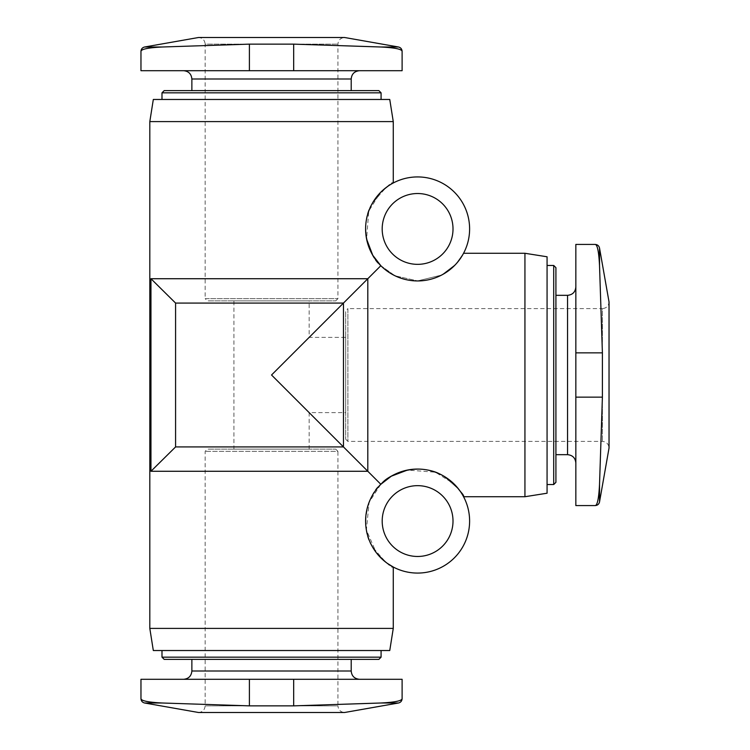 <?xml version="1.0" encoding="UTF-8"?>
<svg xmlns="http://www.w3.org/2000/svg" width="750" height="750" viewBox="0 0 750 750"><rect width="100%" height="100%" fill="white"/><g stroke="black" fill="none" stroke-linecap="round" stroke-linejoin="round"><path stroke-width="0.56" stroke-dasharray="3.75 2.81" d="M233.916 300.863L309.159 300.863L233.916 300.863L233.916 449.137L309.159 449.137L233.916 449.137M387.281 563.325L376.256 552.638L366.375 530.025L369.15 502.191L380.831 484.294C388.678 472.228 423.872 462.234 443.034 475.706C458.709 488.616 465.553 495.619 463.566 496.725C465.562 495.647 458.728 488.644 443.062 475.716C424.041 462.253 388.65 472.209 380.831 484.294C368.766 492.141 358.762 527.362 372.244 546.516C385.162 562.181 392.166 569.016 393.263 567.028C392.156 569.016 385.144 562.172 372.234 546.487C358.791 527.484 368.747 492.103 380.831 484.294L271.537 375L309.159 412.622L271.537 375L343.463 303.075L175.584 303.075L175.584 446.925L150.956 471.272L150.956 278.728L175.584 303.075M393.263 121.594L149.812 121.594M393.263 628.406L149.812 628.406M380.831 265.706L395.072 275.803L417.6 280.912L395.053 275.794L380.831 265.706C368.766 257.859 358.772 222.666 372.234 203.494C385.153 187.828 392.156 180.984 393.263 182.972C392.175 180.975 385.181 187.809 372.253 203.475C358.791 222.487 368.738 257.887 380.831 265.706L367.809 278.728L150.956 278.728M393.263 182.972L389.859 184.913L380.334 192.666L368.756 211.088L366.591 239.072M175.584 446.925L343.463 446.925L343.463 303.075L367.809 278.728L367.809 471.272L150.956 471.272M524.934 496.725L524.934 253.275M417.6 280.912L441.637 275.053L455.859 264.159L463.566 253.275L455.859 264.169L441.609 275.062L417.6 280.912A52.012 52.012 0 0 0 462.647 202.931A52.012 52.012 0 0 0 372.562 202.931A52.012 52.012 0 0 0 417.6 280.941M463.566 496.725L461.625 493.322L453.872 483.797L435.45 472.219L407.466 470.053M575.841 505.575L575.841 244.425M575.841 287.025L575.841 462.975L575.841 287.025M183.562 679.303L359.513 679.303L183.562 679.303M140.963 679.303L402.113 679.303M140.963 70.697L402.113 70.697M183.562 70.697L359.513 70.697L183.562 70.697M191.869 659.381L351.206 659.381L191.869 659.381M378.872 659.381L164.203 659.381M381.084 657.169L161.991 657.169M161.991 650.531L381.084 650.531L161.991 650.531M389.756 650.531L153.319 650.531M389.756 99.469L153.319 99.469M161.991 99.469L381.084 99.469L161.991 99.469M381.084 92.831L161.991 92.831M378.872 90.619L164.203 90.619M191.869 90.619L351.206 90.619L191.869 90.619M398.456 46.997L380.831 46.997C394.791 47.691 401.878 49.144 402.113 51.356M380.831 46.997L293.672 44.137L249.403 44.137L162.244 46.997L144.619 46.997M140.963 51.356C141.15 49.153 148.238 47.7 162.244 46.997M335.719 300.863L337.931 298.65L337.931 44.137C338.287 40.144 340.5 37.931 344.569 37.5L198.506 37.5C202.537 37.894 204.75 40.106 205.144 44.137L337.931 44.137L205.144 44.137L205.144 298.65L337.931 298.65L205.144 298.65L207.356 300.863L335.719 300.863L207.356 300.863M398.456 703.003L380.831 703.003C394.8 702.291 401.897 700.837 402.113 698.644M380.831 703.003L293.672 705.862L249.403 705.862L162.244 703.003L144.619 703.003M140.963 698.644C141.15 700.847 148.238 702.3 162.244 703.003M335.719 449.137L337.931 451.35L205.144 451.35L337.931 451.35L337.931 705.862L205.144 705.862L337.931 705.862C338.325 709.894 340.538 712.106 344.569 712.5L198.506 712.5C202.537 712.106 204.75 709.894 205.144 705.862L205.144 451.35L207.356 449.137L335.719 449.137L207.356 449.137M547.069 493.219L547.069 256.781M547.069 265.453L547.069 484.547L547.069 265.453M553.706 484.547L553.706 265.453M555.919 482.334L555.919 267.666M555.919 295.331L555.919 454.669L555.919 295.331M575.841 352.866L602.4 352.866L599.531 265.706C598.828 251.737 597.375 244.641 595.181 244.425M602.4 352.866L602.4 397.134L599.531 484.294C598.828 498.3 597.375 505.388 595.181 505.575M345.675 439.181L347.887 441.394L602.4 441.394C606.431 441.788 608.644 444 609.038 448.031L609.038 301.969C608.644 306 606.431 308.212 602.4 308.606L602.4 441.394L602.4 308.606L347.887 308.606L347.887 441.394L347.887 308.606L345.675 310.819L345.675 439.181L345.675 310.819M417.6 573.075A52.012 52.012 0 0 0 462.647 495.066A52.012 52.012 0 0 0 372.562 495.066A52.012 52.012 0 0 0 417.6 573.075M417.6 556.472A35.409 35.409 0 0 0 448.266 503.362A35.409 35.409 0 0 0 386.934 503.362A35.409 35.409 0 0 0 417.6 556.472M417.6 264.347A35.409 35.409 0 0 0 448.266 211.228A35.409 35.409 0 0 0 386.934 211.228A35.409 35.409 0 0 0 417.6 264.347M345.675 337.378L345.675 412.622L345.675 337.378L309.159 337.378L309.159 300.863M351.206 671.006L191.869 671.006M351.206 78.994L191.869 78.994M293.672 70.697L293.672 44.137M249.403 70.697L249.403 44.137M293.672 679.303L293.672 705.862M249.403 679.303L249.403 705.862M567.544 454.669L567.544 295.331M575.841 397.134L602.4 397.134M599.531 501.919L599.531 484.294M599.531 265.706L599.531 248.081M309.159 449.137L309.159 412.622L345.675 412.622"/><path stroke-width="1.12" d="M149.812 628.406L393.263 628.406L389.756 650.531L153.319 650.531L149.812 628.406L149.812 121.594L393.263 121.594L393.263 182.972M150.956 471.272L175.584 446.925L175.584 303.075L150.956 278.728L150.956 471.272L367.809 471.272L380.831 484.294L391.294 476.203L407.466 470.053M150.956 278.728L367.809 278.728L380.831 265.706L372.741 255.244L366.591 239.072M387.281 563.325L393.263 567.028L393.263 628.406M463.566 253.275L524.934 253.275L524.934 496.725L463.566 496.725M175.584 303.075L343.463 303.075L343.463 446.925L271.537 375L367.809 278.728L367.809 471.272L343.463 446.925L175.584 446.925M599.531 501.919L609.038 448.031L609.038 301.969L599.531 248.081C598.969 245.812 597.516 244.594 595.181 244.425L575.841 244.425L575.841 505.575L595.181 505.575C597.516 505.406 598.969 504.187 599.531 501.919L599.531 484.294C598.828 498.263 597.375 505.359 595.181 505.575M162.244 703.003L249.403 705.862L293.672 705.862L380.831 703.003C394.828 702.3 401.925 700.847 402.113 698.644L402.113 679.303L140.963 679.303L140.963 698.644C141.131 700.978 142.35 702.431 144.619 703.003L162.244 703.003C148.275 702.291 141.178 700.837 140.963 698.644M162.244 46.997L249.403 44.137L293.672 44.137L380.831 46.997C394.828 47.7 401.925 49.153 402.113 51.356L402.113 70.697L140.963 70.697L140.963 51.356C141.131 49.022 142.35 47.569 144.619 46.997L162.244 46.997C148.284 47.691 141.197 49.144 140.963 51.356M191.869 659.381L191.869 671.006C191.372 676.041 188.606 678.816 183.562 679.303M381.084 657.169L161.991 657.169L164.203 659.381L378.872 659.381L381.084 657.169L381.084 650.531M161.991 657.169L161.991 650.531M149.812 121.594L153.319 99.469L389.756 99.469L393.263 121.594M161.991 99.469L161.991 92.831L381.084 92.831L381.084 99.469M161.991 92.831L164.203 90.619L378.872 90.619L381.084 92.831M191.869 90.619L191.869 78.994L351.206 78.994C351.656 73.997 354.422 71.231 359.513 70.697M183.562 70.697C188.606 71.184 191.372 73.959 191.869 78.994M144.619 46.997L198.506 37.5L344.569 37.5L398.456 46.997L380.831 46.997M380.831 703.003L398.456 703.003L344.569 712.5L198.506 712.5L144.619 703.003M524.934 253.275L547.069 256.781L547.069 493.219L524.934 496.725M547.069 265.453L553.706 265.453L553.706 484.547L547.069 484.547M553.706 265.453L555.919 267.666L555.919 482.334L553.706 484.547M555.919 295.331L567.544 295.331L567.544 454.669C572.578 455.166 575.344 457.931 575.841 462.975M575.841 287.025C575.344 292.069 572.578 294.834 567.544 295.331M599.531 484.294L602.4 397.134L602.4 352.866L599.531 265.706C598.828 251.7 597.375 244.613 595.181 244.425M417.6 573.075A52.012 52.012 0 0 0 462.647 495.066A52.012 52.012 0 0 0 372.562 495.066A52.012 52.012 0 0 0 417.6 573.075M417.6 556.472A35.409 35.409 0 0 0 448.266 503.362A35.409 35.409 0 0 0 386.934 503.362A35.409 35.409 0 0 0 417.6 556.472M417.6 280.941A52.012 52.012 0 0 0 462.647 202.931A52.012 52.012 0 0 0 372.562 202.931A52.012 52.012 0 0 0 417.6 280.941M417.6 264.347A35.409 35.409 0 0 0 448.266 211.228A35.409 35.409 0 0 0 386.934 211.228A35.409 35.409 0 0 0 417.6 264.347M191.869 671.006L351.206 671.006C351.656 676.003 354.422 678.769 359.513 679.303M249.403 70.697L249.403 44.137M293.672 70.697L293.672 44.137M293.672 679.303L293.672 705.862M249.403 679.303L249.403 705.862M575.841 352.866L602.4 352.866M575.841 397.134L602.4 397.134M599.531 248.081L599.531 265.706M351.206 671.006L351.206 659.381M351.206 90.619L351.206 78.994M402.113 51.356C401.944 49.022 400.725 47.569 398.456 46.997M402.113 698.644C401.944 700.978 400.725 702.431 398.456 703.003M555.919 454.669L567.544 454.669"/></g></svg>
